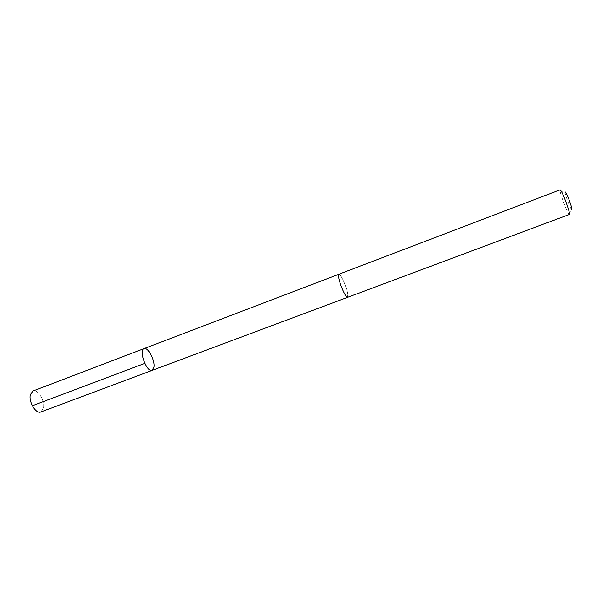 <?xml version="1.0" encoding="UTF-8"?>
<svg xmlns="http://www.w3.org/2000/svg" width="602" height="602" viewBox="0 0 602 602"><rect width="100%" height="100%" fill="white"/><g stroke="black" fill="none" stroke-linecap="round" stroke-linejoin="round"><path stroke-width="0.45" stroke-dasharray="3.01 2.26" d="M40.831 411.979L43.472 408.171C45.255 400.985 37.753 388.711 32.914 391.014M347.843 294.137C346.857 287.342 340.491 273.15 338.896 274.249L338.64 277.274C339.551 284.009 346.067 298.539 347.61 297.328L347.843 294.137M144.021 348.611C147.761 346.714 154.887 359.672 154.052 366.738L152.231 370.35M347.617 297.335C350.311 296.876 341.214 272.804 338.896 274.241L338.851 274.264M569.402 214.447L568.958 214.146C566.896 211.957 559.875 193.355 559.973 190.345L560.101 189.826M568.958 214.146L571.486 209.285C569.996 207.78 564.954 194.438 565.082 192.324L559.973 190.345M31.304 403.596L32.312 405.763"/><path stroke-width="0.9" d="M154.052 366.738L152.231 370.35C146.911 373.007 138.272 350.131 144.021 348.611C147.761 346.714 154.887 359.672 154.052 366.738M32.914 391.014L30.326 394.656C28.392 401.812 36.045 414.334 40.831 411.979L152.231 370.35C146.911 373.007 138.272 350.131 144.021 348.611L32.914 391.014M338.64 277.266C339.551 284.001 346.075 298.539 347.617 297.335L569.402 214.447C570.636 214.666 565.15 198.585 561.832 192.286L560.101 189.826L338.896 274.241L338.64 277.266M565.082 192.324C565.097 191.549 565.556 192.015 566.452 193.716C569.191 198.856 573.345 211.723 571.486 209.285M32.312 405.763L144.781 363.382M338.851 274.264L144.021 348.611M347.565 297.343L152.231 370.35"/></g></svg>
